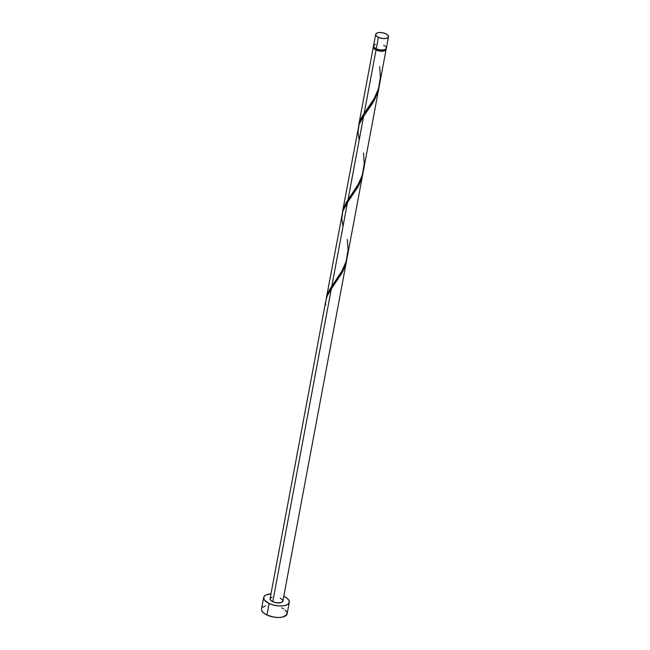 <?xml version="1.0" encoding="UTF-8"?>
<svg xmlns="http://www.w3.org/2000/svg" width="650" height="650" viewBox="0 0 650 650"><rect width="100%" height="100%" fill="white"/><g stroke="black" fill="none" stroke-linecap="round" stroke-linejoin="round"><path stroke-width="0.97" d="M375.692 34.344L373.539 45.858A6.516 2.844 10.6 0 0 376.244 48.856L378.398 37.343A6.516 2.844 -169.4 0 1 375.692 34.344A6.516 2.844 -169.4 0 1 379.373 32.516A6.516 2.844 -169.4 0 1 385.799 33.735L382.257 32.679L378.666 32.581L376.846 33.085L375.676 34.499L376.106 35.677L378.398 37.343L381.94 38.399L385.531 38.496L387.351 37.992L388.521 36.579L388.091 35.401L385.799 33.735A6.516 2.844 -169.4 0 1 388.497 36.741A6.516 2.844 -169.4 0 1 384.816 38.561A6.516 2.844 -169.4 0 1 378.398 37.343L376.244 48.856L379.779 49.92L384.369 49.814L386.206 48.636L386.271 47.515L385.369 46.329M373.523 46.02L373.945 47.19A5.858 2.559 10.6 0 0 376.399 49.831L376.553 48.994L376.399 49.831L378.454 50.554L382.817 50.871L385.011 50.058L385.507 49.14M263.673 597.504L261.519 609.026A13.024 5.688 10.6 0 0 266.923 615.022L269.076 603.509A13.024 5.688 -169.4 0 1 263.673 597.504A13.024 5.688 -169.4 0 1 270.985 593.864L265.98 595.002L264.737 595.798L263.64 597.829L264.493 600.178L269.076 603.509L266.923 615.022A13.024 5.688 10.6 0 0 279.768 617.467A13.024 5.688 10.6 0 0 287.129 613.819L289.283 602.298A13.024 5.688 -169.4 0 1 281.921 605.946A13.024 5.688 -169.4 0 1 269.076 603.509L273.658 605.109L278.671 605.922L283.351 605.816L286.983 604.809L289.014 603.054L289.136 600.827L287.332 598.455L283.879 596.302A13.024 5.688 -169.4 0 1 289.283 602.298M347.311 239.387L348.075 249.738L346.206 261.3L341.534 271.952L331.825 286.179L347.474 202.556L342.826 211.088L326.446 297.521L329.298 290.127L342.761 269.709L345.491 263.477L347.344 256.661L362.993 173.038L361.059 180.066L358.093 186.688L347.474 202.556L331.825 286.179L327.852 292.988L326.446 297.521M326.024 299.78L327.308 295.815L331.313 288.941L272.781 601.705L331.313 288.941L342.591 271.781L344.906 266.427L347.059 258.042M325.934 300.219L270.075 598.707A6.516 2.844 10.6 0 0 272.781 601.705A6.516 2.844 10.6 0 0 279.199 602.924A6.516 2.844 10.6 0 0 282.88 601.104L346.824 259.423L344.898 266.451L341.924 273.065L331.313 288.941C327.275 294.214 325.382 299.601 325.634 305.094M358.507 126.88L359.962 120.754L364.162 113.417L376.025 50.009A6.516 2.844 -169.4 0 1 373.327 47.011A6.516 2.844 -169.4 0 1 373.571 46.459M373.327 47.011L358.849 124.386M363.48 153.002L364.244 163.353L362.375 174.915L357.703 185.575L347.994 199.802L363.642 116.179L358.995 124.702L342.623 211.079L345.906 202.995L358.922 183.332L361.652 177.101L363.504 170.284L379.153 86.661L377.227 93.689L374.254 100.303L363.642 116.179L347.994 199.802L344.021 206.611L342.412 212.469M342.339 213.257L342.68 210.762M379.389 85.28L386.124 49.408A6.516 2.844 -169.4 0 1 382.452 51.228A6.516 2.844 -169.4 0 1 376.025 50.009L364.162 113.417L374.319 98.386L377.146 92.487L379.389 85.28L378.877 88.026L374.92 99.019L372.101 104.041L363.074 117.008L359.044 124.572L357.963 132.332L359.198 139.912M386.1 48.807A6.516 2.844 -169.4 0 1 386.124 49.408M379.356 85.516L379.153 86.661M363.188 171.901L362.993 173.038M347.019 258.286L346.824 259.423M373.945 47.271L374.839 48.864L376.399 49.831A5.858 2.559 10.6 0 0 385.474 49.359M386.051 48.669L385.994 49.782L384.15 50.968L378.316 50.814L374.384 49.01L373.368 46.833L374.132 45.947M280.183 598.106L282.474 599.771L282.75 601.477L280.906 602.664L276.323 602.761L272.781 601.705L270.489 600.039L270.213 598.325L272.049 597.147M265.468 605.914L262.584 607.319M261.479 609.342L261.666 610.504L263.469 612.877L266.923 615.022L274.007 617.142L278.947 617.5L283.181 616.931L286.861 614.575L286.983 612.341L285.179 609.968M283.627 608.847L281.726 607.815M384.597 45.768L383.638 45.256M375.513 44.297L374.067 45.004M373.945 47.19L376.244 48.856A6.516 2.844 10.6 0 0 382.663 50.083A6.516 2.844 10.6 0 0 386.344 48.254L388.497 36.741M343.037 226.297L341.803 218.717L342.875 210.957L346.905 203.393L358.759 185.404L361.075 180.042L363.228 171.657M379.641 66.625L380.404 76.968L378.544 88.53L373.872 99.19L362.164 116.464L360.181 120.226L358.581 126.084"/></g></svg>
